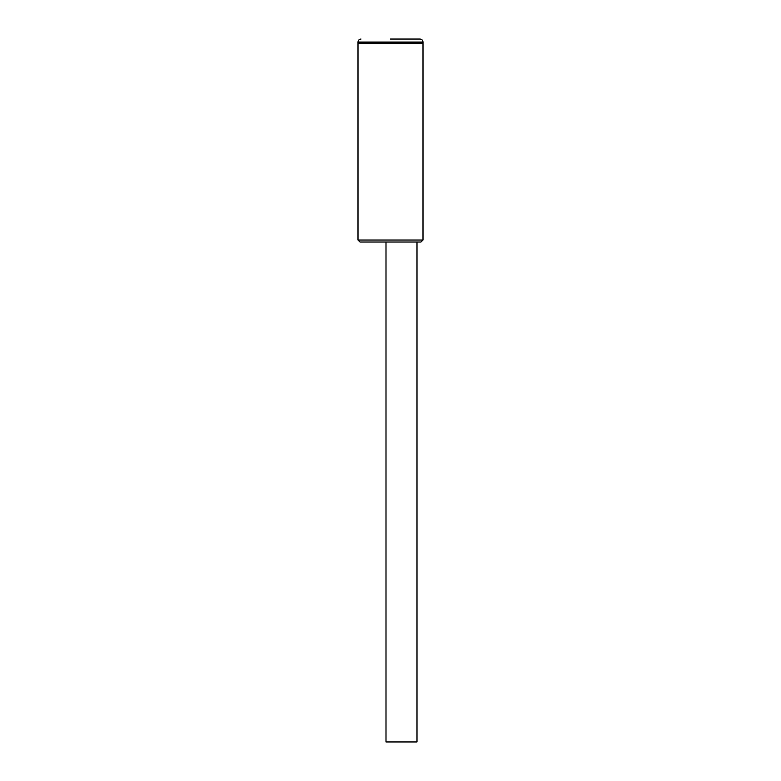 <?xml version="1.0" encoding="UTF-8"?>
<svg xmlns="http://www.w3.org/2000/svg" width="781" height="781" viewBox="0 0 781 781"><rect width="100%" height="100%" fill="white"/><g stroke="black" fill="none" stroke-linecap="round" stroke-linejoin="round"><path stroke-width="1.17" d="M420.998 242.022L360.002 242.022L358.001 240.021L422.999 240.021L420.998 242.022M358.508 43.053L358.001 43.551L422.999 43.551L422.999 240.021M390.5 39.05L419.993 39.05L390.5 39.05M390.5 43.053L422.999 43.053L422.999 42.047L358.001 42.047L358.001 43.053L390.5 43.053M416.995 242.022L416.995 741.95L385.999 741.95L385.999 242.022M422.492 43.053L422.999 43.551M422.999 42.047C422.833 40.241 421.838 39.245 419.993 39.05M358.001 42.047C358.167 40.241 359.162 39.245 361.007 39.05M358.001 43.551L358.001 240.021"/></g></svg>
